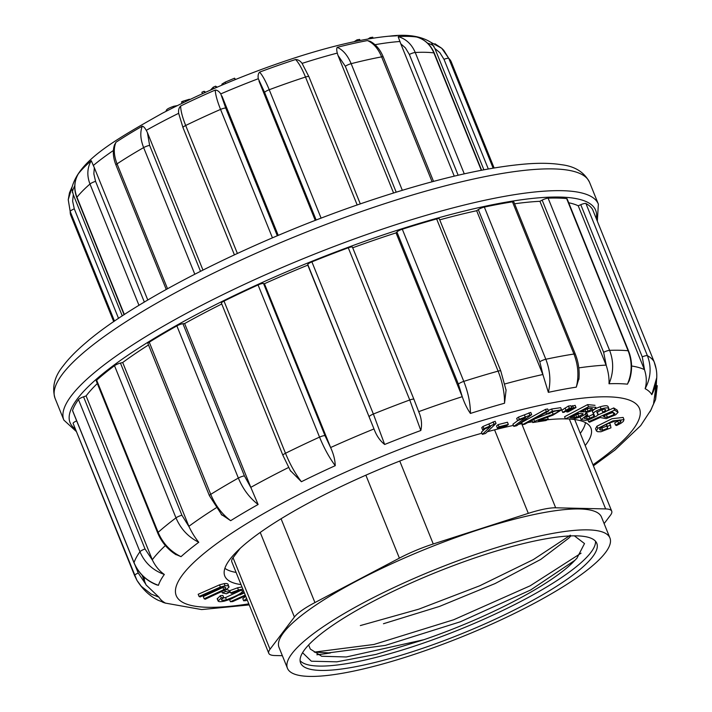 <?xml version="1.0" encoding="UTF-8"?>
<svg xmlns="http://www.w3.org/2000/svg" width="712" height="712" viewBox="0 0 712 712"><rect width="100%" height="100%" fill="white"/><g stroke="black" fill="none" stroke-linecap="round" stroke-linejoin="round"><path stroke-width="1.07" d="M484.819 428.989L481.472 432.166L482.353 434.347L485.539 433.448L496.042 423.462L483.857 428.651L482.62 429.834L490.532 426.559L482.353 434.347M496.042 423.462L495.16 421.282L482.985 426.47L481.739 427.654L482.62 429.834M508.341 424.423L507.46 422.243L498.115 424.619L496.54 425.918L497.421 428.099L506.766 425.732L508.341 424.423L498.996 426.791L497.421 428.099M517.909 420.498L512.925 424.201L513.806 426.381L516.681 425.74L531.686 414.607L519.315 419.306L517.544 420.623L525.501 417.704L513.806 426.381M531.686 414.607L530.805 412.426L518.443 417.125L516.663 418.442L517.544 420.623M548.516 411.153L547.635 408.973L545.481 409.382L521.691 422.456L522.572 424.637L524.735 424.227L548.516 411.153L546.362 411.554L522.572 424.637M547.377 413.957L533.519 419.404M532.104 420.178L532.683 422.545L546.051 420.525L548.249 419.137L538.334 420.632L552.957 415.123L561.563 409.863L552.476 411.207L546.487 414.046L548.801 413.814L552.646 411.91C555.769 410.806 557.665 410.512 558.324 411.02C558.475 411.625 556.757 412.693 553.171 414.233C549.272 415.915 537.24 419.911 534.561 421.495L532.683 422.545M552.557 411.937L551.533 412.364M561.563 409.863L560.682 407.682L551.604 409.026L548.24 410.459M227.982 585.157C228.49 583.822 227.226 583.306 224.191 583.618L219.51 584.864L198.185 594.289L199.066 596.46L200.099 596.932L222.01 587.436C224.618 586.884 225.811 587.169 225.597 588.299L223.79 589.705L204.157 598.765L205.19 599.228L226.247 589.42L228.863 587.338L228.125 584.365M223.488 587.178L203.285 596.585L204.157 598.765M571.87 407.958L570.997 405.778L568.452 406.036L561.83 410.228L562.711 412.408L564.073 412.266L571.87 407.958L569.324 408.216L562.711 412.408M576.008 407.54L573.454 407.798L566.823 411.99L568.167 411.856L576.008 407.54L575.127 405.359L571.247 406.401M229.513 592.286L225.446 591.485L222.384 592.971L226.452 593.764L229.513 592.286L228.632 590.106L225.962 589.589M241.973 586.955L237.577 587.801L229.7 590.711L230.581 592.891L231.605 593.39C238.369 590.515 242.098 589.785 242.783 591.183C241.217 593.55 235.761 596.407 226.416 599.753C223.114 600.536 221.432 600.483 221.379 599.566L223.728 597.573L221.227 597.857L218.112 601.053L217.231 598.881L220.346 595.677L222.847 595.401L223.728 597.573M240.549 590.524L225.535 597.573L223.007 598.062M595.027 405.333L587.631 404.603L564.563 416.751L565.435 418.923L573.614 418.896L579.532 417.223C584.579 415.096 586.688 413.574 585.851 412.649L589.465 411.572C593.746 409.854 595.873 408.439 595.837 407.326L588.513 406.783L587.631 404.603M245.756 596.318L242.774 598.614L243.655 600.794L246.112 600.616L247.153 599.789M244.367 592.891L239.81 594.938M593.594 413.405L593.105 414.304L588.94 416.315L585.664 416.929M608.075 406.668C607.576 405.386 604.96 405.422 600.207 406.774C595.713 408.35 593.096 409.854 592.366 411.287L594.476 415.585L593.986 416.484L587.356 419.048L584.481 418.531L585.291 417.205L587.898 415.639L586.288 415.505L581.063 419.715L585.531 420.409L589.669 419.368L596.967 415.879L598.044 414.081L596.816 412.506L601.925 409.569C604.613 409.08 605.823 409.347 605.565 410.361L602.761 412.23L604.363 412.382L607.745 410.388L608.956 408.848L608.03 406.481M603.153 409.347L601.88 410.05L602.761 412.23M598.044 414.081L597.074 411.714M580.244 416.929L581.063 419.715M587.898 415.639L587.017 413.458L585.406 413.325M617.179 410.148L618.061 412.328L614.625 410.13L588.628 421.7L589.554 422.216L600.118 417.517L606.223 418.638L615.747 414.758L618.052 412.31L617.171 410.112L613.744 407.949L606.775 411.055M603.892 412.337L597.831 415.034M624.015 419.608L623.134 417.428L611.964 418.727L596.887 426.221L595.535 428.766L596.416 430.938L597.653 431.703L601.008 431.748L610.949 427.841L610.478 425.162L607.327 426.399L607.648 428.259L602.655 430.226L599.593 429.594L600.528 427.814C603.1 425.642 608.039 423.382 615.337 421.032L620.125 420.303L620.989 420.845L620.481 422.154L615.56 425.117L616.565 425.527L620.873 423.328L623.338 421.424L624.015 419.608L612.845 420.908L597.769 428.401L596.416 430.938M619.6 419.982L614.678 422.937L615.56 425.117M606.446 424.219L606.766 426.088L601.774 428.046L599.744 428.001M481.899 433.225A197.446 41.1 158 0 0 314.303 499.957A197.446 41.1 158 0 0 224.787 576.026A197.446 41.1 158 0 0 241.012 584.588M585.202 445.534A197.446 41.1 158 0 0 590.924 428.099A197.446 41.1 158 0 0 569.013 419.003M565.417 418.878A197.446 41.1 158 0 0 547.208 419.795M532.38 421.798A197.446 41.1 158 0 0 527.726 422.581M522.154 423.613A197.446 41.1 158 0 0 518.594 424.316M513.414 425.402A197.446 41.1 158 0 0 487.337 431.739M72.544 410.477L134.025 562.649A4.806 0.997 158 0 0 134.016 562.845L72.535 410.664A4.806 0.997 -22 0 1 72.544 410.477A281.035 58.5 -22 0 1 78.471 399.565A4.806 0.997 -22 0 1 83.553 396.807L145.034 548.979L152.51 560.255L86.108 395.925A273.826 56.996 158 0 1 97.313 383.537M96.654 380.163L158.135 532.345A4.806 0.997 158 0 0 157.726 533.057L96.236 380.875A4.806 0.997 -22 0 1 96.654 380.163A281.035 58.5 -22 0 1 114.507 365.692A4.806 0.997 -22 0 1 120.435 363.075L181.916 515.248L189.098 526.844L122.695 362.515A273.826 56.996 158 0 1 148.514 344.946M149.262 342.178L210.743 494.359A4.806 0.997 158 0 0 209.426 495.712L147.945 343.54A4.806 0.997 -22 0 1 149.262 342.178A281.035 58.5 -22 0 1 176.879 325.882A4.806 0.997 -22 0 1 182.94 323.72L244.421 475.901L251.025 487.88L184.63 323.551A273.826 56.996 158 0 1 221.761 303.988M224.013 301.087L285.494 453.268A4.806 0.997 158 0 0 282.904 455.324L221.414 303.152A4.806 0.997 -22 0 1 224.013 301.087A281.035 58.5 -22 0 1 258.064 284.942A4.806 0.997 -22 0 1 263.529 283.492L325.01 435.673L330.84 448.062L264.437 283.732A273.826 56.996 158 0 1 307.807 265.131L374.209 429.47L307.78 264.517A4.806 0.997 -22 0 1 311.892 261.856A281.035 58.5 -22 0 1 348.275 247.794A4.806 0.997 -22 0 1 352.467 247.171A4.806 0.997 -22 0 1 352.476 247.242L413.912 399.29M352.707 247.785A273.826 56.996 158 0 1 396.041 232.877L462.435 397.216L458.386 384.142L396.904 231.961A4.806 0.997 -22 0 1 402.307 229.211A281.035 58.5 -22 0 1 436.625 218.94A4.806 0.997 -22 0 1 439.304 218.806L500.785 370.988L506.063 390.194L504.532 403.232A266.51 55.474 158 0 0 470.418 413.441C467.357 409.071 464.696 403.668 462.435 397.216M439.722 219.848A273.826 56.996 158 0 1 476.657 210.716L543.042 375.055L539.785 361.776L478.304 209.604A4.806 0.997 -22 0 1 484.347 207.085A281.035 58.5 -22 0 1 512.462 201.843A4.806 0.997 -22 0 1 513.85 202.003L575.332 354.184A4.806 0.997 158 0 0 573.943 354.024L512.462 201.843M514.571 203.792A273.826 56.996 158 0 1 539.927 201.3L606.312 365.648L603.643 352.307L542.152 200.125A4.806 0.997 -22 0 1 548.115 198.159A281.035 58.5 -22 0 1 566.636 198.577A4.806 0.997 -22 0 1 567.099 198.79L628.58 350.972A4.806 0.997 158 0 0 628.118 350.758L566.636 198.577M568.701 202.769A273.826 56.996 158 0 1 578.224 205.786L644.609 370.124L642.251 356.872L580.769 204.691A4.806 0.997 -22 0 1 585.923 203.499A281.035 58.5 -22 0 1 592.615 209.524A4.806 0.997 -22 0 1 592.633 209.559A4.806 0.997 -22 0 1 592.642 209.586M136.944 580.342L73.122 423.418A4.806 0.997 -22 0 1 73.114 423.391A4.806 0.997 -22 0 1 76.665 420.881M83.553 396.807L86.108 395.925M120.435 363.075L122.695 362.515M182.94 323.72L184.63 323.551M263.529 283.492L264.437 283.732M307.807 265.131L307.78 264.517M396.041 232.877L396.904 231.961M476.657 210.716L478.304 209.604M539.927 201.3L542.152 200.125M578.224 205.786L580.769 204.691M593.408 465.844L615.017 449.993L640.658 425.651L651.008 409.863A266.51 55.474 158 0 0 652.334 406.561L655.583 399.557L656.526 380.395M656.758 377.591L651.8 394.679A266.51 55.474 158 0 0 645.134 388.69C646.834 382.745 646.656 376.55 644.609 370.124M629.337 380.448L627.441 384.168A266.51 55.474 158 0 0 609.018 383.759C609.276 378.143 608.377 372.1 606.312 365.648M578.998 378.25L576.293 387.141A266.51 55.474 158 0 0 548.347 392.348L543.042 375.055M505.921 389.322L506.072 390.194M352.467 247.171L413.948 399.352A4.806 0.997 158 0 1 413.966 399.423L419.208 412.987L413.948 399.352A4.806 0.997 158 0 0 409.756 399.975L348.275 247.794M418.905 412.195C421.557 418.442 422.198 424.548 420.819 430.502A266.51 55.474 158 0 0 384.658 444.475C380.101 440.879 376.621 435.869 374.209 429.47M330.84 448.062C333.625 454.238 335.094 460.112 335.236 465.675A266.51 55.474 158 0 0 301.39 481.721L290.193 470.418M251.025 487.88L258.118 504.488A266.51 55.474 158 0 0 230.661 520.686L221.138 514.287M189.098 526.844C192.044 532.896 195.266 538.041 198.764 542.268A266.51 55.474 158 0 0 181.017 556.659L175.196 554.176M152.51 560.255C155.456 566.271 159.399 571.006 164.33 574.468A266.51 55.474 158 0 0 158.429 585.308L156.863 584.899M142.053 575.154L146.076 584.926L158.963 597.19A266.51 55.474 158 0 0 165.629 603.18L158.197 600.278M657.283 385.673L655.592 399.512M585.923 203.499L647.404 355.68C651.649 366.858 650.893 377.858 645.134 388.69M651.8 394.679C657.577 383.875 658.342 372.883 654.106 361.705L592.615 209.524M548.115 198.159L609.597 350.34C613.869 361.527 613.673 372.661 609.018 383.759M627.441 384.168C632.167 373.079 632.389 361.936 628.118 350.758A281.035 58.5 -22 0 0 609.597 350.34A4.806 0.997 158 0 0 603.643 352.307M484.347 207.085L545.828 359.266C550.154 370.445 550.99 381.472 548.347 392.348M576.293 387.141C579.052 376.248 578.269 365.203 573.943 354.024A281.035 58.5 -22 0 0 545.828 359.266A4.806 0.997 158 0 0 539.785 361.776M402.307 229.211L463.788 381.383C468.184 392.552 470.401 403.232 470.418 413.441M504.532 403.232C504.648 392.988 502.503 382.282 498.106 371.121L436.625 218.94M311.892 261.856L373.373 414.028L384.658 444.475M420.819 430.502L409.756 399.975A281.035 58.5 -22 0 0 373.373 414.028A4.806 0.997 158 0 0 369.27 416.689M335.236 465.675C329.336 457.736 324.102 448.222 319.546 437.115A281.035 58.5 -22 0 0 285.494 453.268C290.051 464.366 295.355 473.854 301.39 481.721M258.118 504.488C249.574 497.937 242.988 489.126 238.36 478.063A281.035 58.5 -22 0 0 210.743 494.359C215.371 505.422 222.019 514.197 230.661 520.686M198.764 542.268C188.262 537.035 180.67 528.9 175.989 517.873A281.035 58.5 -22 0 0 158.135 532.345C162.826 543.372 170.444 551.48 181.017 556.659M164.33 574.468C152.786 570.321 144.669 562.738 139.961 551.747A281.035 58.5 -22 0 0 134.025 562.649C138.733 573.649 146.868 581.206 158.429 585.308M158.963 597.19L151.086 594.039L141.243 586.261L137.024 580.476C142.72 589.483 149.743 596.069 158.073 600.216M135.049 565.15L138.226 573.027L145.693 584.089M607.648 428.259L606.766 426.088M607.327 426.399L606.49 424.334M602.655 430.226L601.774 428.046M610.478 425.162L609.614 423.026M588.628 421.7L587.907 419.902M618.052 412.31L617.171 410.112M614.625 410.13L613.744 407.949M604.977 417.152L603.18 416.146L612.48 412.017L614.874 413.592L613.922 414.607L607.487 417.312L604.977 417.152L604.354 415.63M613.121 412.373L605.164 415.265M605.725 409.845L605.565 410.361L605.218 409.489M608.956 408.848C608.457 407.567 605.841 407.593 601.088 408.946C596.594 410.53 593.977 412.034 593.247 413.458L592.366 411.287M586.288 415.505L585.638 413.912M245.248 595.072L230.421 601.729L232.735 601.569L245.533 595.757M246.637 598.498L243.655 600.794M230.421 601.729L229.558 599.602M580.716 411.928L587.694 408.261L592.42 408.537L588.139 411.313L580.716 411.928M592.42 408.537L592.197 409.195L591.886 408.403M589.242 408.288L584.881 409.738M588.513 406.783L565.435 418.923M573.632 417.615L570.054 417.535L577.993 413.361L583.03 413.681L582.825 414.411L576.764 417.276L573.632 417.615L572.982 415.995M583.03 413.681L582.825 414.411L582.469 413.521M580.147 413.405L574.094 415.416M575.038 417.588L574.157 415.408M217.258 598.383L218.139 600.563C217.916 601.827 220.044 602.005 224.52 601.097L230.982 599.068L244.109 592.259M242.854 589.136L238.458 589.981L230.581 592.891M221.227 597.857L220.346 595.677M225.446 591.485L224.903 590.159M222.384 592.971L221.859 591.672M566.823 411.99L566.432 411.029M573.454 407.798L572.573 405.618M570.107 409.765L569.858 409.142M569.324 408.216L568.452 406.036M565.978 410.183L565.097 408.003M225.722 587.738L225.597 588.299L225.215 587.347M228.863 587.338C229.371 586.003 228.107 585.486 225.072 585.789L220.391 587.044L199.066 596.46M548.249 419.137L547.466 417.188M546.487 414.046L545.899 412.586M534.561 421.495L533.68 419.323M546.362 411.554L545.481 409.382M529.826 415.016L528.954 412.835M519.315 419.306L518.443 417.125M498.996 426.791L498.115 424.619M493.986 424.041L493.104 421.86M483.857 428.651L482.985 426.47M458.145 175.232L409.356 54.459L405.368 47.846L400.776 43.779L454.256 176.149M400.776 43.779L398.115 36.588A194.073 40.397 -22 0 1 416.609 37.006L416.912 37.086M178.712 113.511L182.993 127.599A4.806 0.997 158 0 1 185.681 125.49L237.381 253.436M114.365 145.168L115.958 142.284A194.073 40.397 -22 0 1 142.311 126.166C143.521 126.398 144.839 127.795 146.263 130.34A196.485 40.896 158 0 1 161.971 121.805A196.485 40.896 158 0 1 178.676 113.297C178.249 110.2 178.917 107.77 180.661 105.99A194.073 40.397 -22 0 1 215.246 90.059C217.249 90.112 219.091 91.394 220.782 93.895L225.757 108.144L277.324 235.77M316.181 220.061L264.615 92.435L258.305 78.721C257.788 75.73 258.225 73.532 259.631 72.108A194.073 40.397 -22 0 1 295.596 59.514C298.088 59.586 300.25 60.876 302.093 63.386L302.235 63.591M302.048 63.315L302.093 63.386A196.485 40.896 158 0 1 337.292 53.088C336.553 50.249 336.536 48.327 337.248 47.33A194.073 40.397 -22 0 1 367.463 40.575L370.142 41.314C375.847 44.349 380.217 49.582 383.261 56.987A4.806 0.997 158 0 0 381.632 56.871C378.143 48.558 373.417 43.129 367.463 40.575M488.307 168.975L444.003 59.336L439.856 52.661L434.872 48.452L431.161 42.435M431.659 42.836C421.557 36.143 407.567 33.909 389.695 36.134C365.923 38.279 336.518 44.812 301.479 55.732C252.627 71.218 206.151 90.442 162.051 113.404C111.971 141.572 78.454 161.135 71.698 188.493L73.3 194.679L72.633 201.167L74.288 208.856L118.539 318.389M78.062 174.289L78.347 173.799A194.073 40.397 -22 0 1 91.252 160.681L94.331 167.712L93.842 173.826L95.568 181.355L144.349 302.075M396.192 192.169L345.329 66.269L337.995 55.429L393.576 192.979M337.995 55.429L337.292 53.088M258.981 81.088L315.274 220.417M278.232 235.387L221.948 96.067M146.263 130.34L147.384 132.512L149.636 145.417L200.49 271.281M202.947 270.044L147.384 132.512M147.793 300.028L94.331 167.712M122.277 315.906L73.3 194.679M434.872 48.452L483.893 169.785M481.312 170.284L433.884 52.911C430.342 44.607 424.583 39.302 416.609 37.006M398.115 36.588C405.982 38.884 411.696 44.188 415.238 52.492L464.268 173.844M434.907 43.726L441.698 48.256M441.778 48.327L443.807 50.374L448.783 58.384L493.131 168.13M114.499 321.121L70.203 211.482L68.236 199.743M72.135 186.793L68.263 199.609L69.465 192.872L71.85 187.345M138.982 305.323L89.979 184.034C86.766 175.597 87.184 167.81 91.252 160.681M78.347 173.799C74.208 180.999 73.745 188.822 76.967 197.26L124.351 314.553M194.785 274.191L143.637 147.607C140.38 139.205 139.935 132.058 142.311 126.166M115.958 142.284C113.439 148.265 113.804 155.456 117.062 163.858L167.516 288.734M272.447 237.844L220.551 109.417C217.222 101.051 215.451 94.598 215.246 90.059M180.661 105.99C180.679 110.627 182.352 117.124 185.681 125.49A205.136 42.702 158 0 1 220.551 109.417A4.806 0.997 158 0 1 225.757 108.144M357.193 204.994L305.493 77.038C302.075 68.699 298.782 62.861 295.596 59.514M259.631 72.108C262.621 75.525 265.816 81.399 269.234 89.73L321.121 218.166M337.248 47.33C343.033 49.92 347.67 55.376 351.158 63.679L402.316 190.291M388.369 36.25L396.664 35.814M354.193 41.688L357.006 39.854L359.649 39.409L360.085 40.486M357.006 39.854L357.469 41.011M367.971 39.026L370.08 37.647L370.462 38.599M370.08 37.647L372.723 37.202L373.115 38.172M221.868 85.164L221.939 84.105L225.215 82.12L234.577 78.186L235.494 79.504M234.577 78.186L235.165 79.637M225.215 82.12L225.775 83.509M210.485 90.095L213.191 87.229L215.549 86.179L217.249 87.14M215.549 86.179L216.128 87.629M204.664 92.694L204.086 91.278L201.888 92.257L202.466 93.681M204.086 91.278L205.741 92.213M213.191 87.229L213.769 88.653M183.367 102.644L182.806 101.255L181.507 101.896L182.067 103.284M182.806 101.255L189.321 99.271L189.499 99.707M189.321 99.271L190.149 99.422M166.572 110.636C165.94 109.612 168.37 108.144 173.853 106.239L177.333 105.607M236.099 572.421A196.005 40.798 -22 0 1 224.885 568.318M585.495 422.617A196.005 40.798 -22 0 1 580.28 433.368M574.691 419.537A48.042 10.004 -22 0 1 574.753 419.671L611.715 511.163A48.042 10.004 158 0 0 605.645 508.92L555.672 507.798A48.042 10.004 158 0 0 528.313 513.361L433.261 543.977A48.042 10.004 158 0 0 399.387 558.137L314.935 602.566A48.042 10.004 158 0 0 294.403 617.028L270.017 649.246A48.042 10.004 158 0 0 268.771 653.287A48.042 10.004 158 0 0 274.841 655.529L282.37 655.699M268.771 653.287L231.809 561.804A48.042 10.004 -22 0 1 233.055 557.754L270.017 649.246M240.095 548.454L233.055 557.754M287.452 668.283L279.006 647.377A173.906 36.196 -22 0 1 426.684 548.667A173.906 36.196 -22 0 1 601.489 517.081L609.935 537.996A173.906 36.196 -22 0 1 497.919 621.309A173.906 36.196 -22 0 1 309.435 676.4A173.906 36.196 -22 0 1 287.452 668.283A173.906 36.196 -22 0 1 435.13 569.573A173.906 36.196 -22 0 1 609.935 537.996M330.466 652.94A173.906 36.196 -22 0 1 316.822 654.755M604.123 523.605L610.469 515.212A48.042 10.004 158 0 0 611.715 511.163M373.008 601.435A159.728 33.25 -22 0 1 596.789 543.301A159.728 33.25 -22 0 1 461.145 633.965A159.728 33.25 -22 0 1 300.598 662.979A159.728 33.25 -22 0 1 373.008 601.435M595.543 541.271A159.728 33.25 -22 0 1 459.391 629.613A159.728 33.25 -22 0 1 300.081 660.647M581.063 553.188L530.146 585.816L453.669 619.76L373.96 644.467L314.321 652.121M570.348 535.21L533.324 559.605L479.763 585.771L418.7 609.196L360.325 625.572M310.343 649.068L321.69 656.259L346.317 656.971L423.969 639.679A145.515 30.287 -22 0 0 574.949 560.255L530.689 589.963L460.388 621.772L385.343 645.401L328.65 652.868M568.443 538.397L540.791 559.392L495.098 583.555L439.491 606.428L383.457 623.739M302.564 652.699L311.358 661.208L336.865 661.831L376.043 654.381L423.969 639.679M574.949 560.255L576.925 558.226L584.508 543.559L574.37 535.833M592.989 464.803A249.814 52.003 158 0 0 581.393 398.284A249.814 52.003 158 0 0 289.49 499.397A249.814 52.003 158 0 0 248.8 603.865M145.168 582.861A273.826 56.996 -22 0 1 144.287 577.307M152.297 559.739A273.826 56.996 -22 0 1 165.38 545.552M188.876 526.319A273.826 56.996 -22 0 1 216.048 507.905M250.811 487.355A273.826 56.996 -22 0 1 269.314 477.36A273.826 56.996 -22 0 1 288.582 467.481M330.626 447.537A273.826 56.996 -22 0 1 373.996 428.935M418.718 411.661A273.826 56.996 -22 0 1 462.222 396.691M504.861 383.946A273.826 56.996 -22 0 1 542.838 374.521M578.794 367.882A273.826 56.996 -22 0 1 606.108 365.114M631.571 365.995A273.826 56.996 -22 0 1 644.404 369.599M63.858 420.089A288.244 59.995 -22 0 1 308.634 256.48A288.244 59.995 -22 0 1 598.365 204.139L589.563 182.352A288.244 59.995 158 0 0 299.832 234.702A288.244 59.995 158 0 0 55.055 398.311L63.858 420.089L76.442 431.632M596.264 218.557A283.438 58.998 158 0 0 310.77 261.767A283.438 58.998 158 0 0 75.383 429.007M642.251 356.872A4.806 0.997 158 0 1 647.404 355.68A281.035 58.5 -22 0 1 654.106 361.705M654.123 361.767A4.806 0.997 158 0 0 654.114 361.732L656.277 369.403M458.386 384.142A4.806 0.997 158 0 1 463.788 381.383A281.035 58.5 -22 0 1 498.106 371.121A4.806 0.997 158 0 1 500.785 370.97M325.01 435.673A4.806 0.997 158 0 0 319.546 437.115L258.064 284.942M244.421 475.901A4.806 0.997 158 0 0 238.36 478.063L176.879 325.882M181.916 515.248A4.806 0.997 158 0 0 175.989 517.873L114.507 365.692M145.034 548.979A4.806 0.997 158 0 0 139.961 551.747L78.471 399.565M138.226 573.027A4.806 0.997 158 0 0 134.595 575.563L136.971 580.378M600.625 430.182L599.931 428.464M620.481 422.154L619.716 420.258M618.71 423.498L617.838 421.317M597.769 428.401L596.887 426.221M613.922 414.607L613.041 412.426M607.487 417.312L606.606 415.132M601.088 408.946L600.207 406.774M593.986 416.484L593.105 414.304M589.821 418.487L588.94 416.315M587.356 419.048L586.474 416.867M588.139 411.313L587.258 409.142M585.905 411.892L585.024 409.72M583.822 411.999L583.253 410.593M578.776 416.618L577.895 414.437M576.764 417.276L575.883 415.096M226.416 599.753L225.535 597.573M238.458 589.981L237.577 587.801M223.79 589.705L222.909 587.525M225.072 585.789L224.191 583.618M220.391 587.044L219.51 584.864M552.476 411.207L551.604 409.026M553.171 414.233L552.289 412.052M525.278 417.072L524.406 414.891M489.758 426.168L488.877 423.987M400.002 41.492A196.485 40.896 158 0 0 375.028 44.696M258.305 78.721A196.485 40.896 158 0 0 220.782 93.895M434 46.209A196.485 40.896 158 0 0 427.512 43.12M74.751 185.868A196.485 40.896 158 0 0 72.366 192.463M113.377 150.517A196.485 40.896 158 0 0 93.29 165.522M416.725 37.024C424.868 39.436 430.724 44.803 434.293 53.124A4.806 0.997 158 0 0 433.884 52.911A205.136 42.702 158 0 0 415.238 52.492A4.806 0.997 158 0 0 409.356 54.459M494.11 167.961L451.248 61.873A205.136 42.702 158 0 0 448.783 58.384A4.806 0.997 158 0 0 444.003 59.336M74.288 208.856A4.806 0.997 158 0 0 70.203 211.482A205.136 42.702 158 0 0 70.862 215.567L68.236 199.672M95.568 181.355A4.806 0.997 158 0 0 89.979 184.034A205.136 42.702 158 0 0 76.967 197.26A4.806 0.997 158 0 0 76.825 197.687C73.612 189.214 74.101 181.284 78.284 173.897M149.636 145.417A4.806 0.997 158 0 0 143.637 147.607A205.136 42.702 158 0 0 117.062 163.858A4.806 0.997 158 0 0 115.976 165.068M302.039 63.315L308.91 76.682A4.806 0.997 158 0 0 305.493 77.038A205.136 42.702 158 0 0 269.234 89.73A4.806 0.997 158 0 0 264.615 92.435M432.095 181.774L381.632 56.871A205.136 42.702 158 0 0 351.158 63.679A4.806 0.997 158 0 0 345.329 66.269M221.939 84.105L222.295 84.977M185.538 100.561L185.885 101.424M173.853 106.239L174.226 107.156M605.645 508.92L569.324 419.021M521.7 423.702L555.672 507.798M294.403 617.028L260.227 532.442M399.752 461.047L433.261 543.977M528.313 513.361L494.564 429.843M281.071 518.754L314.935 602.566M399.387 558.137L365.87 475.18M597.332 221.174L598.365 204.139M589.563 182.352C584.267 172.153 574.851 166.261 561.305 164.686C552.201 163.226 541.325 162.923 528.669 163.769C488.61 166.688 437.275 178.454 374.663 199.066C261.909 236.019 137.38 297.794 85.235 343.246C75.899 351.194 68.539 358.75 63.154 365.923C54.477 376.479 51.78 387.275 55.055 398.311M249.227 604.906L201.665 609.57L165.131 603.055M653.616 403.197L655.494 389.9L655.245 386.652M655.601 399.494L650.092 411.714M592.633 209.559L654.114 361.732M628.58 350.972C632.389 360.913 632.567 370.952 629.114 381.098M575.332 354.184C578.562 362.417 579.746 370.845 578.883 379.478M290.612 471.148L282.904 455.324M222.01 515.221L209.426 495.712M176.104 554.746C167.712 549.468 161.588 542.232 157.726 533.057M156.854 584.944C146.12 580.654 138.511 573.285 134.016 562.845M73.114 423.391L134.595 575.563M165.602 603.18L162.719 602.263M481.606 170.221L434.293 53.124M451.248 61.873L441.734 48.282M441.663 48.256L430.244 41.972M113.724 321.655L70.862 215.567M124.102 314.713L76.825 197.687M166.234 289.446L115.985 165.077C113.021 157.628 112.541 150.819 114.543 144.652M234.399 254.825L182.993 127.599M360.317 203.917L308.91 76.682M433.528 181.391L383.261 56.987M166.172 110.387L166.466 111.108M310.307 649.077L308.634 644.938M328.659 652.868L314.366 652.13M568.603 538.317L570.855 535.905"/></g></svg>
